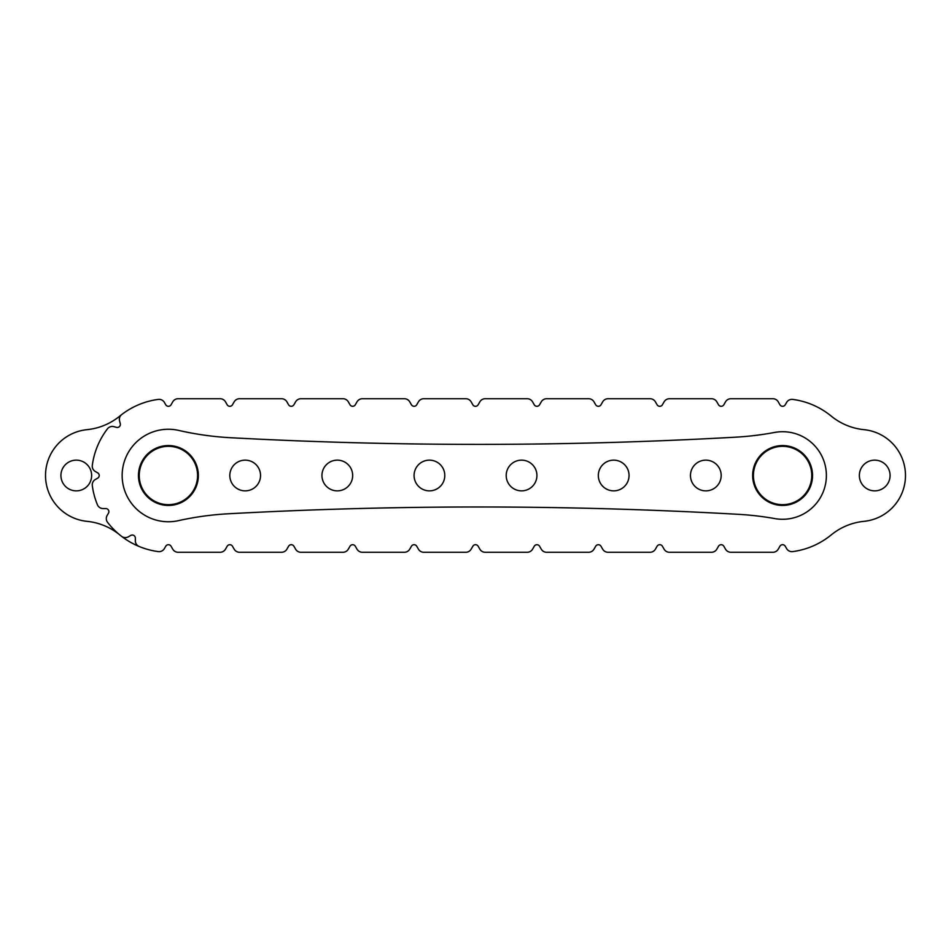 <?xml version="1.0" encoding="UTF-8"?>
<svg xmlns="http://www.w3.org/2000/svg" width="951" height="951" viewBox="0 0 951 951"><rect width="100%" height="100%" fill="white"/><g stroke="black" fill="none" stroke-linecap="round" stroke-linejoin="round"><path stroke-width="1.43" d="M139.238 475.5A29.172 29.172 0 0 1 182.996 450.239A29.172 29.172 0 0 1 182.996 500.761A29.172 29.172 0 0 1 139.238 475.5M772.901 552.269L730.855 552.269L772.901 552.269A6.146 6.146 0 0 0 778.227 549.202L779.927 546.243A3.067 3.067 0 0 1 785.253 546.243L786.608 548.584A6.146 6.146 0 0 0 792.73 551.604A76.769 76.769 0 0 0 831.21 534.914A61.423 61.423 0 0 1 863.972 521.338A46.064 46.064 0 0 0 863.972 429.662A61.423 61.423 0 0 1 831.21 416.086A76.769 76.769 0 0 0 792.73 399.396A6.146 6.146 0 0 0 786.608 402.416L785.253 404.757A3.067 3.067 0 0 1 779.927 404.757L778.227 401.798A6.146 6.146 0 0 0 772.901 398.731L730.855 398.731A6.146 6.146 0 0 0 725.542 401.798L723.83 404.757A3.067 3.067 0 0 1 718.516 404.757L716.804 401.798A6.146 6.146 0 0 0 711.491 398.731L669.445 398.731A6.146 6.146 0 0 0 664.119 401.798L662.419 404.757A3.067 3.067 0 0 1 657.093 404.757L655.382 401.798A6.146 6.146 0 0 0 650.068 398.731L608.022 398.731A6.146 6.146 0 0 0 602.708 401.798L600.996 404.757A3.067 3.067 0 0 1 595.683 404.757A3.067 3.067 0 0 0 600.996 404.757M595.683 404.757L593.971 401.798A6.146 6.146 0 0 0 588.645 398.731L546.611 398.731A6.146 6.146 0 0 0 541.285 401.798L539.574 404.757A3.067 3.067 0 0 1 534.26 404.757A3.067 3.067 0 0 0 539.574 404.757M534.26 404.757L532.548 401.798A6.146 6.146 0 0 0 527.234 398.731L485.188 398.731A6.146 6.146 0 0 0 479.875 401.798L478.163 404.757A3.067 3.067 0 0 1 472.837 404.757A3.067 3.067 0 0 0 478.163 404.757M472.837 404.757L471.125 401.798A6.146 6.146 0 0 0 465.812 398.731L423.766 398.731A6.146 6.146 0 0 0 418.452 401.798L416.74 404.757A3.067 3.067 0 0 1 411.426 404.757A3.067 3.067 0 0 0 416.74 404.757M411.426 404.757L409.715 401.798A6.146 6.146 0 0 0 404.389 398.731L362.355 398.731A6.146 6.146 0 0 0 357.029 401.798L355.317 404.757A3.067 3.067 0 0 1 350.004 404.757A3.067 3.067 0 0 0 355.317 404.757M350.004 404.757L348.292 401.798A6.146 6.146 0 0 0 342.978 398.731L300.932 398.731A6.146 6.146 0 0 0 295.618 401.798L293.907 404.757A3.067 3.067 0 0 1 288.581 404.757A3.067 3.067 0 0 0 293.907 404.757M288.581 404.757L286.881 401.798A6.146 6.146 0 0 0 281.555 398.731L239.509 398.731A6.146 6.146 0 0 0 234.196 401.798L232.484 404.757A3.067 3.067 0 0 1 227.17 404.757A3.067 3.067 0 0 0 232.484 404.757M227.17 404.757L225.458 401.798A6.146 6.146 0 0 0 220.145 398.731L178.099 398.731A6.146 6.146 0 0 0 172.773 401.798L171.073 404.757A3.067 3.067 0 0 1 165.747 404.757A3.067 3.067 0 0 0 171.073 404.757M527.234 552.269L485.188 552.269L527.234 552.269A6.146 6.146 0 0 0 532.548 549.202L534.26 546.243A3.067 3.067 0 0 1 539.574 546.243A3.067 3.067 0 0 0 534.26 546.243M342.978 552.269L300.932 552.269L342.978 552.269A6.146 6.146 0 0 0 348.292 549.202L350.004 546.243A3.067 3.067 0 0 1 355.317 546.243A3.067 3.067 0 0 0 350.004 546.243M465.812 552.269L423.766 552.269L465.812 552.269A6.146 6.146 0 0 0 471.125 549.202L472.837 546.243A3.067 3.067 0 0 1 478.163 546.243A3.067 3.067 0 0 0 472.837 546.243M220.145 552.269L178.099 552.269L220.145 552.269A6.146 6.146 0 0 0 225.458 549.202L227.17 546.243A3.067 3.067 0 0 1 232.484 546.243A3.067 3.067 0 0 0 227.17 546.243M281.555 552.269L239.509 552.269L281.555 552.269A6.146 6.146 0 0 0 286.881 549.202L288.581 546.243A3.067 3.067 0 0 1 293.907 546.243A3.067 3.067 0 0 0 288.581 546.243M404.389 552.269L362.355 552.269L404.389 552.269A6.146 6.146 0 0 0 409.715 549.202L411.426 546.243A3.067 3.067 0 0 1 416.74 546.243A3.067 3.067 0 0 0 411.426 546.243M650.068 552.269L608.022 552.269L650.068 552.269A6.146 6.146 0 0 0 655.382 549.202L657.093 546.243A3.067 3.067 0 0 1 662.419 546.243A3.067 3.067 0 0 0 657.093 546.243M711.491 552.269L669.445 552.269L711.491 552.269A6.146 6.146 0 0 0 716.804 549.202L718.516 546.243A3.067 3.067 0 0 1 723.83 546.243A3.067 3.067 0 0 0 718.516 546.243M588.645 552.269L546.611 552.269L588.645 552.269A6.146 6.146 0 0 0 593.971 549.202L595.683 546.243A3.067 3.067 0 0 1 600.996 546.243A3.067 3.067 0 0 0 595.683 546.243M165.747 404.757L164.392 402.416A6.146 6.146 0 0 0 158.27 399.396A76.769 76.769 0 0 0 121.764 414.517A6.146 6.146 0 0 0 119.564 420.984L120.266 423.599A3.067 3.067 0 0 1 116.509 427.356L113.894 426.654A6.146 6.146 0 0 0 107.427 428.865A76.769 76.769 0 0 0 92.306 465.36A6.146 6.146 0 0 0 95.326 471.494L97.668 472.837A3.067 3.067 0 0 1 97.668 478.163L95.326 479.506A6.146 6.146 0 0 0 92.306 485.64A76.769 76.769 0 0 0 97.43 504.767A6.146 6.146 0 0 0 103.112 508.571L105.811 508.571A3.067 3.067 0 0 1 108.473 513.171L107.118 515.513A6.146 6.146 0 0 0 107.57 522.337A76.769 76.769 0 0 0 121.573 536.328A6.146 6.146 0 0 0 128.397 536.78L130.739 535.437A3.067 3.067 0 0 1 135.339 538.088L135.339 540.798A6.146 6.146 0 0 0 139.143 546.48A76.769 76.769 0 0 0 158.27 551.604A6.146 6.146 0 0 0 164.392 548.584L165.747 546.243A3.067 3.067 0 0 1 171.073 546.243A3.067 3.067 0 0 0 165.747 546.243M859.359 475.5A15.359 15.359 0 0 0 882.397 488.802A15.359 15.359 0 0 0 882.397 462.198A15.359 15.359 0 0 0 859.359 475.5M178.099 552.269A6.146 6.146 0 0 1 172.773 549.202L171.073 546.243M239.509 552.269A6.146 6.146 0 0 1 234.196 549.202L232.484 546.243M300.932 552.269A6.146 6.146 0 0 1 295.618 549.202L293.907 546.243M362.355 552.269A6.146 6.146 0 0 1 357.029 549.202L355.317 546.243M423.766 552.269A6.146 6.146 0 0 1 418.452 549.202L416.74 546.243M485.188 552.269A6.146 6.146 0 0 1 479.875 549.202L478.163 546.243M546.611 552.269A6.146 6.146 0 0 1 541.285 549.202L539.574 546.243M608.022 552.269A6.146 6.146 0 0 1 602.708 549.202L600.996 546.243M669.445 552.269A6.146 6.146 0 0 1 664.119 549.202L662.419 546.243M730.855 552.269A6.146 6.146 0 0 1 725.542 549.202L723.83 546.243M178.74 430.423A46.254 46.254 0 0 0 122.156 475.357A46.254 46.254 0 0 0 178.455 520.649A307.09 307.09 0 0 1 228.502 513.766A4606.371 4606.371 0 0 1 738.321 514.325A307.09 307.09 0 0 1 774.899 518.604A43.794 43.794 0 0 0 826.383 475.322A43.794 43.794 0 0 0 774.554 432.455A307.09 307.09 0 0 1 735.313 437.198A4606.371 4606.371 0 0 1 230.808 437.733A307.09 307.09 0 0 1 178.74 430.423M260.538 475.5A15.359 15.359 0 0 0 237.5 462.198A15.359 15.359 0 0 0 237.5 488.802A15.359 15.359 0 0 0 260.538 475.5M352.666 475.5A15.359 15.359 0 0 0 329.628 462.198A15.359 15.359 0 0 0 329.628 488.802A15.359 15.359 0 0 0 352.666 475.5M444.795 475.5A15.359 15.359 0 0 0 421.757 462.198A15.359 15.359 0 0 0 421.757 488.802A15.359 15.359 0 0 0 444.795 475.5M536.923 475.5A15.359 15.359 0 0 0 513.885 462.198A15.359 15.359 0 0 0 513.885 488.802A15.359 15.359 0 0 0 536.923 475.5M629.051 475.5A15.359 15.359 0 0 0 606.013 462.198A15.359 15.359 0 0 0 606.013 488.802A15.359 15.359 0 0 0 629.051 475.5M721.179 475.5A15.359 15.359 0 0 0 698.141 462.198A15.359 15.359 0 0 0 698.141 488.802A15.359 15.359 0 0 0 721.179 475.5M198.355 475.5A29.945 29.945 0 0 0 153.432 449.573A29.945 29.945 0 0 0 153.432 501.427A29.945 29.945 0 0 0 198.355 475.5M812.534 475.5A29.945 29.945 0 0 0 767.623 449.573A29.945 29.945 0 0 0 767.623 501.427A29.945 29.945 0 0 0 812.534 475.5M753.418 475.5A29.172 29.172 0 0 1 797.176 450.239A29.172 29.172 0 0 1 797.176 500.761A29.172 29.172 0 0 1 753.418 475.5M423.766 398.731L465.812 398.731M608.022 398.731L650.068 398.731M485.188 398.731L527.234 398.731M730.855 398.731L772.901 398.731M669.445 398.731L711.491 398.731M546.611 398.731L588.645 398.731M300.932 398.731L342.978 398.731M239.509 398.731L281.555 398.731M178.099 398.731L220.145 398.731M362.355 398.731L404.389 398.731M121.573 536.328A76.769 76.769 0 0 0 139.143 546.48M91.641 475.5A15.359 15.359 0 0 0 68.603 462.198A15.359 15.359 0 0 0 68.603 488.802A15.359 15.359 0 0 0 91.641 475.5M121.764 414.517A76.769 76.769 0 0 0 119.79 416.086A61.423 61.423 0 0 1 87.028 429.662A46.064 46.064 0 0 0 87.028 521.338A61.423 61.423 0 0 1 119.79 534.914M785.253 546.243A3.067 3.067 0 0 0 779.927 546.243M779.927 404.757A3.067 3.067 0 0 0 785.253 404.757M718.516 404.757A3.067 3.067 0 0 0 723.83 404.757M657.093 404.757A3.067 3.067 0 0 0 662.419 404.757"/></g></svg>
